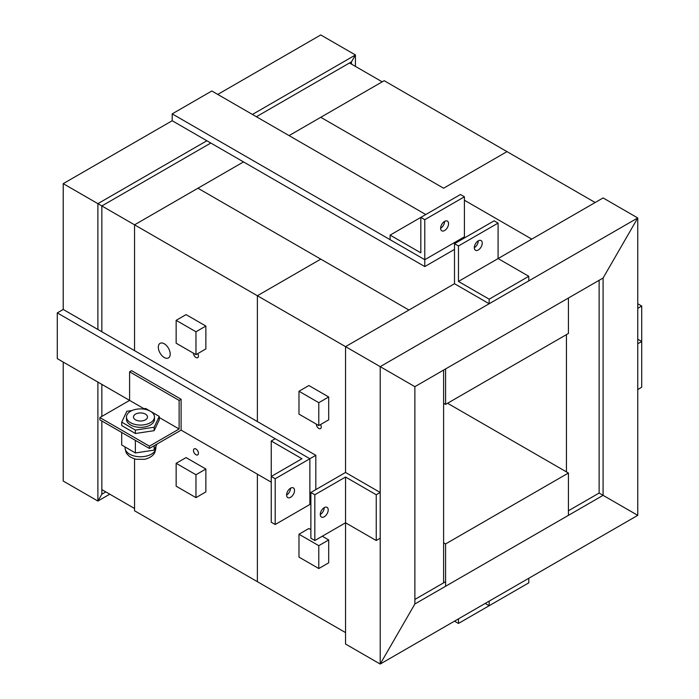 <?xml version="1.0" encoding="UTF-8"?>
<svg xmlns="http://www.w3.org/2000/svg" width="699" height="699" viewBox="0 0 699 699"><rect width="100%" height="100%" fill="white"/><g stroke="black" fill="none" stroke-linecap="round" stroke-linejoin="round"><path stroke-width="1.05" d="M134.549 508.488L101.853 489.615M382.187 81.844L349.5 62.971M134.549 350.645L134.549 224.825L97.895 203.662L97.895 329.482M197.712 353.633A3.504 2.018 60 0 1 197.712 357.678A3.504 2.018 60 0 1 195.012 356.743A3.504 2.018 60 0 1 193.483 353.213M195.965 449.011A3.504 2.018 60 0 1 198.245 452.096A3.504 2.018 60 0 1 197.712 454.9A3.504 2.018 60 0 1 194.208 452.882A3.504 2.018 60 0 1 194.208 448.837A3.504 2.018 60 0 1 195.965 449.011M164.265 343.777A8.405 4.849 60 0 1 169.752 351.186A8.405 4.849 60 0 1 168.468 357.923A8.405 4.849 60 0 1 160.062 353.074A8.405 4.849 60 0 1 160.062 343.366A8.405 4.849 60 0 1 164.265 343.777M243.505 161.915L134.549 224.825L257.381 295.738L257.381 421.558L257.381 295.738L320.771 259.137L408.932 310.033L197.939 188.223L320.771 259.137L257.381 295.738L345.542 346.634L454.499 283.733L489.169 303.742L489.169 299.172L458.465 281.444L458.465 245.978L454.499 243.698L454.499 283.733M345.542 632.595L257.381 581.699L257.381 474.175L257.381 581.699L134.549 510.777L134.549 458.867M320.544 424.555A3.504 2.018 60 0 1 320.544 428.592A3.504 2.018 60 0 1 317.844 427.657A3.504 2.018 60 0 1 316.315 424.136M443.603 370.086L443.603 582.835M289.071 135.606L320.771 117.301L443.603 188.223L507.002 151.622L595.164 202.518M384.17 80.7L507.002 151.622L443.603 188.223L320.771 117.301L384.17 80.7M566.435 334.629L566.435 471.886M464.407 200.229L531.764 239.119L464.407 200.229M445.586 368.941L445.586 404.398L443.603 403.262M568.418 298.027L568.418 333.484L445.586 404.398M447.57 403.262L568.418 473.031L445.586 543.953L443.603 542.808M445.586 543.953L445.586 586.269M568.418 473.031L568.418 515.355M603.088 197.939L637.759 217.957L603.088 278.01L603.088 495.338L599.122 493.048L637.759 515.355L637.759 217.957L380.204 366.652L380.204 664.05L637.759 515.355L603.088 495.338L414.874 603.997L380.204 664.05L345.542 644.032L345.542 522.791L314.83 540.519L310.872 538.23L310.872 492.472L314.83 494.761L345.542 477.033L376.245 494.761L380.204 492.472L345.542 472.463L345.542 346.634L414.874 386.669L603.088 278.01L637.759 217.957L603.088 197.939L498.09 258.569L528.794 276.297L528.794 280.867L489.169 303.742M414.874 599.427L445.586 581.699M568.418 510.777L599.122 493.048L599.122 280.299M345.542 644.032L380.204 664.05L414.874 603.997L414.874 386.669L345.542 346.634M217.756 94.426L320.771 34.95L355.442 54.968L351.483 61.827L355.442 54.968L252.426 114.444M351.483 64.116L351.483 61.827L256.384 116.733M355.442 66.405L355.442 54.968L320.771 34.95M63.225 362.082L63.225 481.043L97.895 501.061L101.853 494.193L97.895 501.061L109.778 494.193M310.872 503.918L309.875 504.486L309.875 458.736L315.817 455.302L63.225 309.465L63.225 183.645L101.853 205.952L101.853 331.772M101.853 384.389L101.853 416.412M101.853 420.99L101.853 494.193L105.82 491.904M97.895 382.1L97.895 501.061L63.225 481.043M425.778 214.532L211.806 90.992L172.19 113.876L172.19 120.735L63.225 183.645L97.895 203.662L206.86 140.752M210.818 143.042L101.853 205.952M454.499 249.412L424.782 266.572L424.782 259.705L464.407 236.83L464.407 237.975M172.19 113.876L424.782 259.705L424.782 219.678L420.824 217.389L420.824 252.846L390.112 235.117L390.112 239.696L424.782 259.705L464.407 236.83L464.407 196.795L424.782 219.678M172.19 120.735L424.782 266.572M315.817 455.302L315.817 489.615M63.225 309.465L57.283 312.899L309.875 458.736L275.205 438.719L271.247 441.008L301.951 458.736L271.247 476.465L275.205 478.754L309.875 458.736L309.875 504.486L275.205 524.503L271.247 522.214L271.247 441.008M57.283 312.899L57.283 358.648L129.595 400.396L99.878 417.556L99.878 419.846L149.403 448.443L149.403 446.154L99.878 417.556M181.102 399.251L179.119 400.396L129.595 371.807L131.569 370.662L181.102 399.251L181.102 430.138L271.247 482.179M637.759 308.32L641.717 306.031L641.717 387.246L637.759 389.535L637.759 343.777L641.717 341.496L637.759 339.207M641.717 306.031L637.759 303.75M448.557 223.68A5.601 3.233 -60 0 1 446.111 229.316A5.601 3.233 -60 0 1 441.794 230.819A5.601 3.233 -60 0 1 441.794 224.344A5.601 3.233 -60 0 1 447.395 221.111A5.601 3.233 -60 0 1 448.557 223.68M444.599 221.391L444.599 221.391A5.601 3.233 120 0 1 440.632 228.25M390.112 235.117L460.449 194.514L464.407 196.795M294.524 490.471A5.601 3.233 -60 0 1 292.077 496.115A5.601 3.233 -60 0 1 287.761 497.618A5.601 3.233 -60 0 1 287.761 491.144A5.601 3.233 -60 0 1 293.362 487.911A5.601 3.233 -60 0 1 294.524 490.471M290.557 488.19L290.557 488.19A5.601 3.233 120 0 1 286.599 495.049M275.205 478.754L275.205 524.503M328.207 509.921A5.601 3.233 -60 0 1 325.76 515.556A5.601 3.233 -60 0 1 321.435 517.059A5.601 3.233 -60 0 1 321.435 510.593A5.601 3.233 -60 0 1 327.045 507.352A5.601 3.233 -60 0 1 328.207 509.921M324.24 507.631L324.24 507.631A5.601 3.233 120 0 1 320.282 514.499M380.204 492.472L380.204 538.23L376.245 540.519L345.542 522.791L345.542 477.033M345.542 472.463L310.872 492.472M376.245 540.519L376.245 494.761M314.83 494.761L314.83 540.519M482.24 243.121A5.601 3.233 -60 0 1 479.794 248.765A5.601 3.233 -60 0 1 475.477 250.259A5.601 3.233 -60 0 1 475.477 243.794A5.601 3.233 -60 0 1 481.078 240.561A5.601 3.233 -60 0 1 482.24 243.121M478.273 240.832L478.273 240.832A5.601 3.233 120 0 1 474.315 247.699M454.499 243.698L494.123 220.823L498.09 223.103L498.09 258.569L458.465 281.444M489.169 299.172L528.794 276.297M498.09 223.103L458.465 245.978M498.09 600.572L458.465 623.447L458.465 618.868M528.794 578.265L528.794 582.844L489.169 605.718L489.169 601.14L528.794 578.265M485.211 603.429L489.169 605.718M454.499 621.158L458.465 623.447M298.98 534.228L298.98 557.103L318.796 568.54L318.796 545.666L298.98 534.228L308.888 528.505L310.872 529.65M322.256 536.229L328.696 539.943L318.796 545.666M328.696 539.943L328.696 562.826L318.796 568.54M176.148 463.306L176.148 486.189L195.965 497.627L195.965 474.752L176.148 463.306L186.056 457.592L205.864 469.029L195.965 474.752M195.965 497.627L205.864 491.904L205.864 469.029M298.98 391.248L308.888 385.525L328.696 396.971L318.796 402.685L298.98 391.248L298.98 414.123L318.796 425.56L318.796 402.685M328.696 396.971L328.696 419.846L318.796 425.56M176.148 320.334L176.148 343.209L195.965 354.646L195.965 331.772L176.148 320.334L186.056 314.611L205.864 326.049L195.965 331.772M195.965 354.646L205.864 348.923L205.864 326.049M129.595 371.807L129.595 400.396L143.985 408.705M179.119 400.396L179.119 428.994L159.258 417.53M179.119 428.994L149.403 446.154M181.102 430.138L149.403 448.443M121.713 432.454L121.713 445.001L135.37 452.961L135.37 440.344M154.147 445.7L154.147 450.112L135.37 452.961M157.022 444.04L154.147 450.112M159.258 416.421L159.258 419.854L154.147 430.663L135.37 433.511L121.713 425.551L121.713 422.117L135.37 430.086L154.147 427.238L159.258 416.421L145.602 408.461L142.29 408.967M132.085 410.514L126.825 411.309L121.713 422.117M154.147 430.663L154.147 427.238M135.37 433.511L135.37 430.086M126.475 416.988L126.475 419.269A14.006 8.091 0 0 0 140.49 427.36A14.006 8.091 0 0 0 154.496 419.269L154.496 416.988A14.006 8.091 0 0 0 150.39 411.265A14.006 8.091 0 0 0 135.125 409.509A14.006 8.091 0 0 0 126.475 416.988A14.006 8.091 0 0 0 140.49 425.071A14.006 8.091 0 0 0 154.496 416.988M145.444 414.123A7.007 4.045 180 0 1 147.489 416.988A7.007 4.045 180 0 1 140.49 421.025A7.007 4.045 180 0 1 133.483 416.988A7.007 4.045 180 0 1 137.808 413.249A7.007 4.045 180 0 1 145.444 414.123M129.595 454.158A15.413 8.895 180 0 1 125.077 447.867C125.628 451.51 126.414 453.677 127.445 454.35C128.607 455.442 129.035 457.181 136.148 459.278L144.745 459.295C151.43 457.583 153.448 454.49 153.518 454.367C154.453 453.913 155.248 451.746 155.894 447.867A15.413 8.895 180 0 1 146.388 456.089A15.413 8.895 180 0 1 129.595 454.158M155.894 447.867L155.894 446.416M125.077 447.867L125.077 446.958"/></g></svg>
